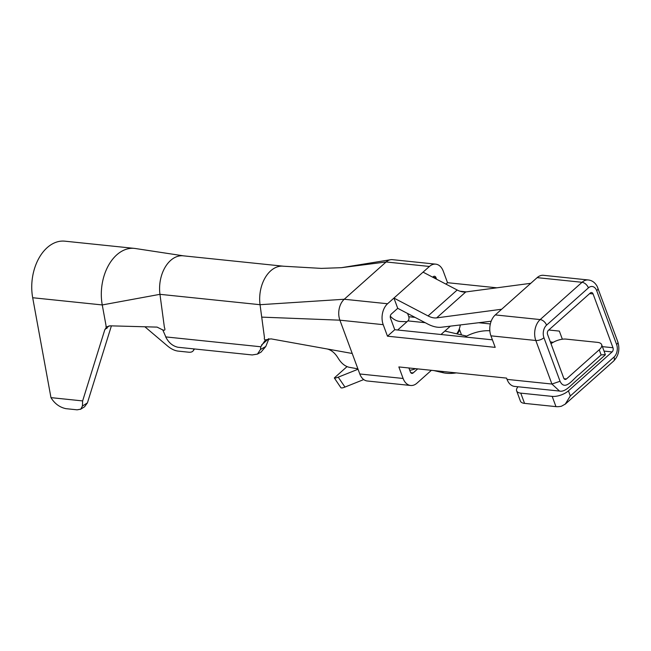 <?xml version="1.0" encoding="UTF-8"?>
<svg xmlns="http://www.w3.org/2000/svg" width="651" height="651" viewBox="0 0 651 651"><rect width="100%" height="100%" fill="white"/><g stroke="black" fill="none" stroke-linecap="round" stroke-linejoin="round"><path stroke-width="0.98" d="M162.652 329.886L157.094 327.111L110.1 325.825L106.756 326.843C107.594 330.277 105.706 327.396 106.056 325.712L102.256 304.945A42.567 28.538 -84.1 0 1 134.423 248.389A42.567 28.538 -84.1 0 1 135.457 248.519A42.567 28.538 -84.1 0 1 136.059 248.625M134.423 248.389L64.856 241.171A42.567 28.538 95.9 0 0 32.688 297.735L50.965 397.631L82.636 400.918L104.835 329.642L106.731 326.859M111.402 325.858L87.421 402.888L84.549 406.794M82.636 400.918L82.417 406.053L80.781 409.145L77.119 409.829L65.873 408.657C59.802 407.347 54.928 403.832 51.25 398.119L50.965 397.631M82.417 406.053L87.421 402.888M144.872 326.778L167.746 346.161C171.246 349.026 174.688 350.677 178.065 351.101L188.66 352.199A12.166 5.916 -143.9 0 0 193.184 350.808A12.166 5.916 -143.9 0 0 193.786 348.895M162.693 329.854C164.882 330.789 165.444 329.943 164.386 327.315L159.959 294.325A30.41 20.384 -84.1 0 1 183.24 255.819L283.323 266.194A30.41 20.384 -84.1 0 1 283.763 266.251M445.943 284.113L447.53 282.697L443.266 271.166A15.201 10.196 95.9 0 0 435.739 264.151A15.201 10.196 95.9 0 0 429.432 266.462L387.573 303.748A15.201 10.196 95.9 0 0 383.211 324.67L339.895 320.178L352.215 353.477L270.987 338.862L265.51 339.871C264.42 339.7 264.07 338.984 264.477 337.69L260.05 304.701A30.41 20.384 -84.1 0 1 283.039 266.169A30.41 20.384 -84.1 0 1 283.323 266.194M260.815 346.771L260.449 349.506L257.462 354.095L252.214 354.95L177.926 347.252C173.321 346.194 169.651 343.476 166.916 339.073L165.679 336.901L260.815 346.771L265.429 339.92M268.912 338.74L265.779 346.503L260.994 352.142M162.742 329.829L165.614 336.437M260.449 349.506L265.779 346.503M436.561 279.206L435.991 277.651A3.043 2.043 95.9 0 0 434.486 276.252A3.043 2.043 95.9 0 0 433.224 276.716L432.695 277.18M423.06 272.142L457.189 289.996A18.244 10.912 -131.7 0 0 465.782 291.941L530.777 283.307L501.661 309.241L436.666 317.883A18.244 10.912 48.3 0 1 428.065 315.938L393.945 298.077L397.737 308.322L391.365 314.002A3.043 2.043 95.9 0 0 390.494 318.184L394.758 329.707L492.416 339.838M563.693 378.019L547.581 334.468A3.043 2.043 -84.1 0 1 548.451 330.285L590.311 292.999A3.043 2.043 -84.1 0 1 591.572 292.535A3.043 2.043 -84.1 0 1 593.077 293.943L612.982 347.74A3.043 2.043 -84.1 0 1 612.111 351.922L568.429 390.836L570.325 395.954L614.007 357.049A9.122 6.119 95.9 0 0 616.619 344.501L596.715 290.696A9.122 6.119 95.9 0 0 588.414 287.872L546.563 325.158A9.122 6.119 95.9 0 0 543.943 337.714L560.055 381.266C565.101 391.869 573.303 378.508 579.064 374.545L601.117 354.909L599.221 349.782L566.46 378.963A3.043 2.043 -84.1 0 1 565.198 379.427A3.043 2.043 -84.1 0 1 563.693 378.019M417.69 368.889L413.165 372.925A3.043 2.043 -84.1 0 1 411.904 373.389A3.043 2.043 -84.1 0 1 410.399 371.981L408.918 367.986M261.718 317.127L339.895 320.178A15.201 10.196 -84.1 0 1 344.249 299.257L386.108 261.971A15.201 10.196 -84.1 0 1 390.844 259.676A15.201 10.196 -84.1 0 1 392.415 259.659L435.739 264.151M559.461 391.056L514.575 386.409A15.201 10.196 -84.1 0 1 507.048 379.387L506.568 378.109L398.851 366.936L403.115 378.467A15.201 10.196 95.9 0 0 410.651 385.482A15.201 10.196 95.9 0 0 416.957 383.17L431.393 370.313M352.215 353.477L359.791 373.975A15.201 10.196 95.9 0 0 367.327 380.998L410.651 385.482M501.661 309.241L495.297 314.921A15.201 10.196 95.9 0 0 490.935 335.835L495.199 347.365L387.475 336.193L383.211 324.67M456.994 333.882A12.166 5.346 -20.3 0 0 459.272 328.869M394.758 329.707L387.475 336.193M456.709 333.8A15.201 10.196 95.9 0 0 460.281 324.947M440.996 334.508L450.394 326.135M415.696 368.686A12.166 5.346 159.7 0 1 409.764 370.273M390.299 316.223C393.424 319.478 396.793 321.236 400.414 321.488L406.997 321.716M407.583 313.481L408.779 316.72L414.996 317.363M397.737 308.322L427.821 324.068A29.311 17.528 -131.7 0 0 441.459 327.217L491.171 321.22M397.671 330.016L407.908 320.902A3.043 2.043 95.9 0 0 408.779 316.72M466.262 291.876L460.045 291.233M478.648 322.725L490.349 323.938M548.777 330L559.347 331.099L562.35 339.212M447.53 282.697L496.868 287.815M357.895 368.857L349.034 367.254C344.81 366.196 341.173 363.152 338.113 358.115C335.062 353.086 331.424 350.043 327.201 348.977M588.414 287.872A6.079 3.637 -131.7 0 0 582.035 282.29A15.201 10.196 -84.1 0 1 588.341 279.971L543.455 275.316A15.201 10.196 95.9 0 0 537.148 277.635L530.777 283.307M358.042 369.239L338.219 377.173L344.973 387.068L363.73 379.566M456.253 372.893A24.323 12.597 165.1 0 1 443.079 372.714L442.753 371.493M433.835 370.565L443.079 372.714M444.861 331.066L466.661 336.119M518.017 386.759A12.166 5.346 -20.3 0 0 516.634 390.86A12.166 5.346 -20.3 0 0 520.759 393.131L524.551 403.376L555.97 406.631L552.178 396.386L520.759 393.131M552.178 396.386A12.166 5.346 -20.3 0 0 568.429 390.836M570.325 395.954L565.255 404.116L561.431 406.232A12.166 5.346 159.7 0 1 555.97 406.631M599.221 349.782A12.166 5.346 -20.3 0 0 601.646 344.631L605.34 354.6L601.117 354.909M601.646 344.631A12.166 5.346 -20.3 0 0 597.52 342.369L566.101 339.114A12.166 5.346 -20.3 0 0 551.006 343.728M524.551 403.376A12.166 5.346 159.7 0 1 520.418 401.114L516.634 390.86M347.007 366.635L334.321 377.938A18.244 3.092 -34.3 0 0 338.219 377.173M344.973 387.068A18.244 3.092 145.7 0 1 340.823 387.63L334.321 377.938M550.298 341.808L552.577 342.231L550.982 343.655M489.845 330.773A24.323 11.913 -16.9 0 0 465.074 336.998M32.688 297.735L102.256 304.945L159.959 294.325L260.05 304.701L344.249 299.257L387.573 303.748M109.042 325.891L107.285 327.453M106.382 328.259L104.835 329.642M268.554 338.772L261.499 345.063M435.991 277.651L433.005 277.342M429.432 266.462L386.108 261.971L341.393 267.683L321.35 268.391L283.039 266.194M413.165 372.925L410.765 372.673M403.115 378.467L359.791 373.975M559.534 391.064L551.926 384.041L507.048 379.387M560.055 381.266L551.926 384.041L535.814 340.489L490.935 335.835M425.184 322.693L407.908 320.902M593.077 293.943L589.651 293.585M612.982 347.74L602.395 346.641M612.111 351.922L604.038 351.092M457.189 289.996L428.065 315.938M465.782 291.941L436.666 317.883M564.059 378.711L566.46 378.963M546.563 325.158A6.079 3.637 -131.7 0 0 540.175 319.576L582.035 282.29L537.148 277.635M616.619 344.501A6.079 2.669 -20.3 0 0 617.84 341.921L597.227 286.497C595.087 282.583 592.125 280.41 588.341 279.971M596.715 290.696A6.079 2.669 -20.3 0 0 597.935 288.124M614.007 357.049A6.079 3.637 48.3 0 1 613.559 361.126L565.271 404.141M543.943 337.714A6.079 2.669 159.7 0 1 535.814 340.489A15.201 10.196 -84.1 0 1 540.175 319.576L495.297 314.921M183.696 255.876L135.457 248.527M390.478 259.741L341.393 267.683M257.462 354.103L261.197 352.02M80.447 409.365L84.671 406.72M194.527 348.969L193.184 350.808M459.297 328.926L461.51 334.923M613.559 361.126C618.637 355.828 620.061 349.424 617.84 341.921M605.267 354.885L577.551 379.582C570.74 385.221 565.385 392.317 559.502 391.08"/></g></svg>

